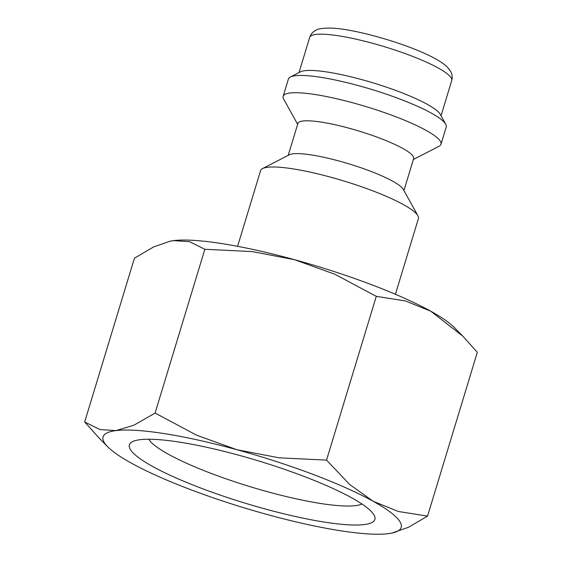 <?xml version="1.0" encoding="UTF-8"?>
<svg xmlns="http://www.w3.org/2000/svg" width="562" height="562" viewBox="0 0 562 562"><rect width="100%" height="100%" fill="white"/><g stroke="black" fill="none" stroke-linecap="round" stroke-linejoin="round"><path stroke-width="0.84" d="M395.409 294.27L418.423 218.534A82.474 14.247 -163.1 0 0 417.924 215.773A82.474 14.247 -163.1 0 0 293.188 168.895A82.474 14.247 -163.1 0 0 262.552 168.565A82.474 14.247 -163.1 0 0 260.599 170.581L237.585 246.325M417.924 215.773L403.312 189.387A60.478 10.446 -163.1 0 0 311.84 155.014A60.478 10.446 -163.1 0 0 289.374 154.768L262.552 168.565M403.945 190.532L413.646 158.596A60.478 10.446 -163.1 0 0 383.481 139.58A60.478 10.446 -163.1 0 0 321.808 122.193A60.478 10.446 -163.1 0 0 297.909 123.429L288.208 155.365M413.379 159.482L439.034 146.282A82.474 14.247 -163.1 0 0 440.987 144.265A82.474 14.247 -163.1 0 0 399.849 118.329A82.474 14.247 -163.1 0 0 315.753 94.627A82.474 14.247 -163.1 0 0 283.164 96.313A82.474 14.247 -163.1 0 0 283.662 99.074L297.642 124.314M440.987 144.265L446.235 126.991A82.474 14.247 -163.1 0 0 445.736 124.23A82.474 14.247 -163.1 0 0 321 77.352A82.474 14.247 -163.1 0 0 290.364 77.022A82.474 14.247 -163.1 0 0 288.411 79.038L283.164 96.313M445.736 124.23L440.257 114.332A74.226 12.821 -163.1 0 0 327.997 72.147A74.226 12.821 -163.1 0 0 300.417 71.852L290.364 77.022M391.904 533.078L408.405 527.325L427.563 516.092L398.374 511.483L373.063 501.22A155.779 26.913 -163.1 0 0 236.827 449.698L196.51 435.143L155.091 413.049L133.84 425.251L115.905 430.618L99.924 429.544L84.679 421.957L99.137 438.093L107.749 446.818A155.779 26.913 -163.1 0 0 131.213 463.06A155.779 26.913 -163.1 0 0 267.449 514.581A155.779 26.913 -163.1 0 0 339.631 530.612A155.779 26.913 -163.1 0 0 388.37 533.661A155.779 26.913 -163.1 0 0 391.77 533.106A155.779 26.913 -163.1 0 0 373.063 501.22L349.704 484.514L326.536 460.116L279.103 457.812L236.827 449.698A155.779 26.913 -163.1 0 0 164.645 433.66A155.779 26.913 -163.1 0 0 115.905 430.618A155.779 26.913 -163.1 0 0 107.749 446.818M222.369 243.669A155.779 26.913 -163.1 0 0 173.63 240.62L189.612 241.695L204.849 249.282L252.282 251.586L294.551 259.7A155.779 26.913 -163.1 0 0 222.369 243.669M361.928 504.009A113.412 19.593 16.9 0 1 320.094 503.404A113.412 19.593 16.9 0 1 148.733 439.238M180.086 442.217A128.291 22.164 16.9 0 1 374.116 515.136A128.291 22.164 16.9 0 1 324.19 522.056A128.291 22.164 16.9 0 1 184.097 481.402A128.291 22.164 16.9 0 1 132.421 441.704A128.291 22.164 16.9 0 1 180.086 442.217M462.863 336.188L454.251 327.463A155.779 26.913 -163.1 0 0 430.787 311.222A155.779 26.913 -163.1 0 0 294.551 259.7L334.868 274.256L376.287 296.35L405.476 300.958L430.787 311.222L462.863 336.188L477.321 352.325L427.563 516.092M84.679 421.957L134.437 258.19L153.595 246.957L169.935 241.238L173.63 240.62A155.779 26.913 -163.1 0 0 170.23 241.175A155.779 26.913 -163.1 0 0 170.096 241.203M376.287 296.35L326.536 460.116M204.849 249.282L155.091 413.049M309.683 37.394C310.758 34.219 312.774 31.872 315.732 30.355C317.502 28.838 322.511 28.086 330.758 28.1C355.655 28.641 411.349 45.093 435.648 58.926C440.748 61.701 444.739 64.518 447.612 67.377L450.605 71.304C452.234 74.219 452.607 77.296 451.729 80.549A74.226 12.821 -163.1 0 0 438.325 68.065A74.226 12.821 -163.1 0 0 339.019 35.877A74.226 12.821 -163.1 0 0 309.683 37.394L298.998 72.582M451.729 80.549L441.037 115.737"/></g></svg>
